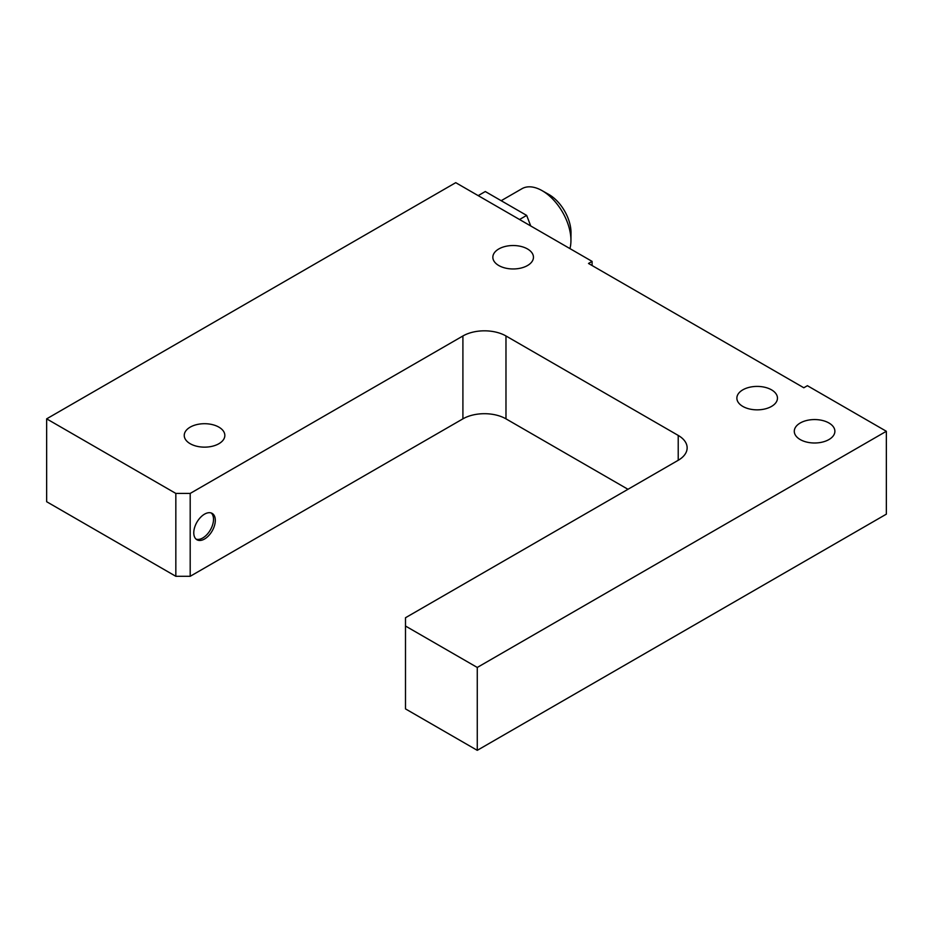 <?xml version="1.0" encoding="UTF-8"?>
<svg xmlns="http://www.w3.org/2000/svg" width="933" height="933" viewBox="0 0 933 933"><rect width="100%" height="100%" fill="white"/><g stroke="black" fill="none" stroke-linecap="round" stroke-linejoin="round"><path stroke-width="1.4" d="M571.008 233.168A31.081 17.949 -120 0 0 571.008 232.9A31.081 17.949 -120 0 0 571.019 232.644A31.081 17.949 -120 0 0 548.814 194.449L541.945 190.565A40.597 23.442 -120 0 0 521.932 188.723L501.184 200.7M569.935 248.598A40.597 23.442 -120 0 0 570.938 240.796A40.597 23.442 -120 0 0 570.949 240.457A40.597 23.442 -120 0 0 541.945 190.565M527.507 248.959A20.304 11.721 180 0 1 533.454 257.251A20.304 11.721 180 0 1 520.917 268.074A20.304 11.721 180 0 1 498.793 265.532A20.304 11.721 180 0 1 492.846 257.251A20.304 11.721 180 0 1 505.383 246.417A20.304 11.721 180 0 1 527.507 248.959M771.521 389.842A20.304 11.721 180 0 1 777.469 398.134A20.304 11.721 180 0 1 764.932 408.957A20.304 11.721 180 0 1 742.808 406.415A20.304 11.721 180 0 1 736.872 398.134A20.304 11.721 180 0 1 749.397 387.3A20.304 11.721 180 0 1 771.521 389.842M828.936 422.987A20.304 11.721 180 0 1 834.883 431.279A20.304 11.721 180 0 1 822.346 442.102A20.304 11.721 180 0 1 800.222 439.571A20.304 11.721 180 0 1 794.286 431.279A20.304 11.721 180 0 1 806.812 420.456A20.304 11.721 180 0 1 828.936 422.987M218.893 427.139A20.304 11.721 180 0 1 224.841 435.419A20.304 11.721 180 0 1 212.316 446.254A20.304 11.721 180 0 1 190.192 443.711A20.304 11.721 180 0 1 184.244 435.419A20.304 11.721 180 0 1 196.77 424.597A20.304 11.721 180 0 1 218.893 427.139M193.772 532.801A15.22 8.794 -60 0 1 200.42 517.477A15.22 8.794 -60 0 1 212.153 513.395A15.22 8.794 -60 0 1 215.313 520.369A15.22 8.794 -60 0 1 208.665 535.682A15.22 8.794 -60 0 1 196.933 539.764A15.22 8.794 -60 0 1 193.772 532.801M211.208 512.975A15.22 8.794 -60 0 1 213.517 519.331A15.22 8.794 -60 0 1 207.453 534.014A15.22 8.794 -60 0 1 196.082 539.157M530.749 225.973L526.655 215.406L485.3 191.533L478.186 195.627M526.655 215.406L519.541 219.512M592.093 261.392L588.513 263.468L803.814 387.766L807.407 385.702L886.35 431.279L477.264 667.457L405.493 626.031L405.493 617.739L678.221 460.284A30.451 17.575 0 0 0 687.143 447.852A30.451 17.575 0 0 0 678.221 435.419L505.978 335.973A30.451 17.575 0 0 0 462.908 335.973L190.192 493.429L175.836 493.429L46.65 418.847L455.736 182.67L592.093 261.392L592.093 265.532M477.264 667.457L477.264 750.33L886.35 514.153L886.35 431.279M477.264 750.33L405.493 708.893L405.493 626.031M190.192 493.429L190.192 576.302L462.908 418.847A30.451 17.575 0 0 1 505.978 418.847L627.979 489.289M190.192 576.302L175.836 576.302L175.836 493.429M175.836 576.302L46.65 501.721L46.65 418.847M678.221 460.284L678.221 435.419M505.978 418.847L505.978 335.973M462.908 418.847L462.908 335.973M571.008 232.9L570.938 240.796"/></g></svg>

